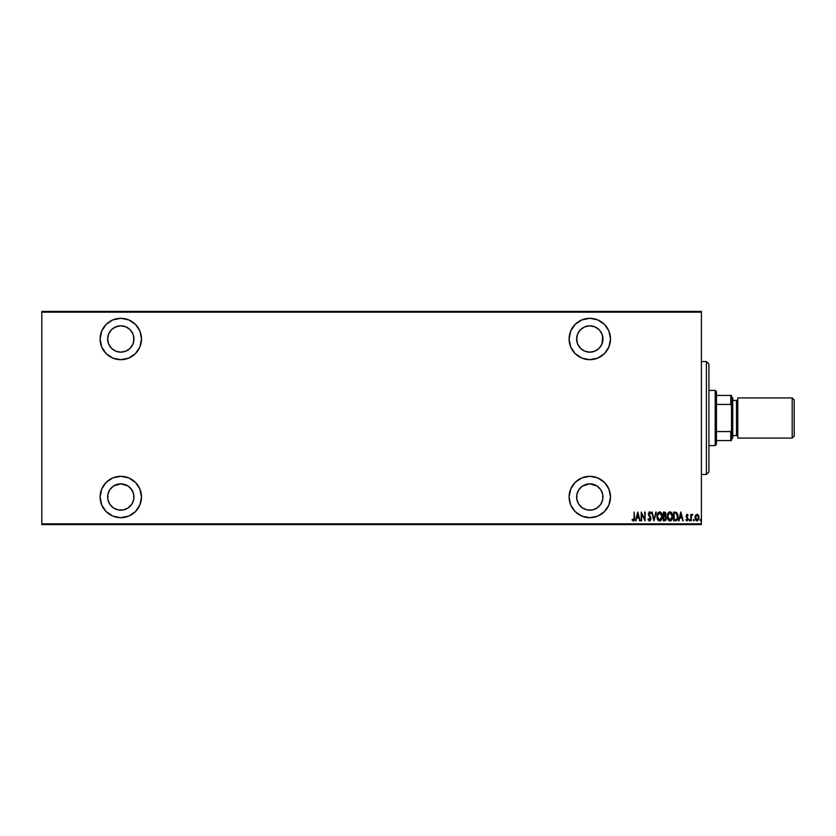 <?xml version="1.0" encoding="UTF-8"?>
<svg xmlns="http://www.w3.org/2000/svg" width="836" height="836" viewBox="0 0 836 836"><rect width="100%" height="100%" fill="white"/><g stroke="black" fill="none" stroke-linecap="round" stroke-linejoin="round"><path stroke-width="1.25" d="M589.798 476.311A20.691 20.691 0 0 1 610.489 497.002A20.691 20.691 0 0 1 589.798 517.693L597.719 516.115L604.428 511.632L608.911 504.923L610.489 497.002L608.911 489.081L604.428 482.372L597.719 477.889L589.798 476.311L581.877 477.889L575.168 482.372L570.685 489.081L569.107 497.002L570.685 504.923L575.168 511.632L581.877 516.115L589.798 517.693A20.691 20.691 0 0 1 569.107 497.002A20.691 20.691 0 0 1 589.798 476.311M120.802 476.311A20.691 20.691 0 0 1 141.493 497.002A20.691 20.691 0 0 1 120.802 517.693L128.723 516.115L135.432 511.632L139.915 504.923L141.493 497.002L139.915 489.081L135.432 482.372L128.723 477.889L120.802 476.311L112.881 477.889L106.172 482.372L101.689 489.081L100.111 497.002L101.689 504.923L106.172 511.632L112.881 516.115L120.802 517.693A20.691 20.691 0 0 1 100.111 497.002A20.691 20.691 0 0 1 120.802 476.311M120.802 318.307A20.691 20.691 0 0 1 141.493 338.998A20.691 20.691 0 0 1 120.802 359.689L128.723 358.111L135.432 353.628L139.915 346.919L141.493 338.998L139.915 331.077L135.432 324.368L128.723 319.885L120.802 318.307L112.881 319.885L106.172 324.368L101.689 331.077L100.111 338.998L101.689 346.919L106.172 353.628L112.881 358.111L120.802 359.689A20.691 20.691 0 0 1 100.111 338.998A20.691 20.691 0 0 1 120.802 318.307M589.798 318.307A20.691 20.691 0 0 1 610.489 338.998A20.691 20.691 0 0 1 589.798 359.689L597.719 358.111L604.428 353.628L608.911 346.919L610.489 338.998L608.911 331.077L604.428 324.368L597.719 319.885L589.798 318.307L581.877 319.885L575.168 324.368L570.685 331.077L569.107 338.998L570.685 346.919L575.168 353.628L581.877 358.111L589.798 359.689A20.691 20.691 0 0 1 569.107 338.998A20.691 20.691 0 0 1 589.798 318.307M589.798 325.831A13.167 13.167 0 0 1 602.965 338.998A13.167 13.167 0 0 1 589.798 352.165A13.167 13.167 0 0 1 576.631 338.998A13.167 13.167 0 0 1 589.798 325.831L594.835 326.834L599.109 329.687L601.962 333.961L602.965 338.998L601.962 344.035L599.109 348.309L594.835 351.162L589.798 352.165L584.761 351.162L580.487 348.309L577.634 344.035L576.631 338.998L577.634 333.961L580.487 329.687L584.761 326.834L589.798 325.831M120.802 325.831A13.167 13.167 0 0 1 133.969 338.998A13.167 13.167 0 0 1 120.802 352.165A13.167 13.167 0 0 1 107.635 338.998A13.167 13.167 0 0 1 120.802 325.831L125.839 326.834L130.113 329.687L132.966 333.961L133.969 338.998L132.966 344.035L130.113 348.309L125.839 351.162L120.802 352.165L115.765 351.162L111.491 348.309L108.638 344.035L107.635 338.998L108.638 333.961L111.491 329.687L115.765 326.834L120.802 325.831M120.802 483.835A13.167 13.167 0 0 1 133.969 497.002A13.167 13.167 0 0 1 120.802 510.169A13.167 13.167 0 0 1 107.635 497.002A13.167 13.167 0 0 1 120.802 483.835L128.117 486.05L131.754 489.687L133.718 494.431L133.718 499.573L131.754 504.317L128.117 507.954L123.373 509.918L118.231 509.918L113.487 507.954L109.85 504.317L107.886 499.573L107.886 494.431L109.85 489.687L113.487 486.05L120.802 483.835L118.231 484.086M589.798 483.835A13.167 13.167 0 0 1 602.965 497.002A13.167 13.167 0 0 1 589.798 510.169A13.167 13.167 0 0 1 576.631 497.002A13.167 13.167 0 0 1 589.798 483.835L597.113 486.05L600.75 489.687L602.714 494.431L602.714 499.573L600.75 504.317L597.113 507.954L592.369 509.918L587.227 509.918L582.483 507.954L578.846 504.317L576.882 499.573L576.882 494.431L578.846 489.687L582.483 486.05L589.798 483.835L587.227 484.086M701.404 523.838L41.8 523.838L41.8 312.162L701.404 312.162L701.404 523.838L701.404 311.41L41.8 311.41L701.404 311.41L701.404 312.162L41.8 312.162L41.8 523.838L701.404 523.838L701.404 524.59L701.404 523.838M697.903 514.621L698.509 515.363L697.015 514.297L695.521 515.363L694.988 517.641L695.521 515.363L697.015 514.297L695.521 515.363L694.998 517.348L695.688 520.17L697.537 520.849L698.938 518.696L698.75 515.896L697.255 514.318L695.531 515.363M692.292 514.297L691.278 515.363L692.741 514.516L691.278 515.363L690.829 514.412L691.278 520.828L691.456 516.052L692.741 514.516L691.278 515.363L690.829 514.412L690.829 520.828L691.278 514.412M687.944 518.101L686.68 516.533L688.122 519.083L686.983 520.943L685.875 520.076L687.129 520.922L688.07 519.678L686.544 515.948L686.952 515.112L687.809 515.76L688.122 515.216L686.837 514.349L686.137 516.491L687.641 519.459L685.875 520.076L686.983 520.943L688.122 519.083L686.544 515.948L687.087 515.091L687.809 515.76L688.122 515.216L687.108 514.297L688.122 515.216L687.809 515.76L687.087 515.091L686.544 515.948L688.112 519.386M675.331 520.828L677.494 519.323L677.839 514.819L676.428 512.363L673.722 512.05L673.722 520.828L675.331 520.828C677.327 520.285 678.205 518.863 677.996 516.554L676.428 512.363L673.722 512.05L673.722 520.828L673.722 512.05L676.428 512.363M664.86 520.828L663.366 520.828L665.696 520.441L666.396 518.017L665.372 516.094L665.623 512.74L663.366 512.05L663.366 520.828L663.366 512.05L663.366 520.828L664.756 520.828L666.407 518.341L665.372 516.094L665.958 514.224L664.348 512.05L663.366 512.05L664.547 512.06M655.79 512.05L654.024 520.828L656.281 512.05L653.971 519.135L651.662 512.05L653.909 520.828L651.662 512.05L653.909 520.828L656.281 512.05L653.971 519.135L652.153 512.05M641.651 520.828L641.651 513.921L645.131 520.828L645.131 512.05L644.681 518.968L641.191 512.05L641.191 520.828L641.651 513.921L645.131 520.828L645.131 512.05L644.681 518.968L641.191 512.05L641.191 520.828L641.296 512.05M634.085 518.905L634.106 517.892L633.782 519.929L632.35 519.365L632.079 520.044L633.458 521.047L634.451 519.793L634.106 512.05L634.106 517.892L634.106 512.05L634.106 517.892L633.375 520.149L632.35 519.365L632.079 520.044L633.343 521.058L634.555 517.975L634.106 512.05L634.555 517.975M635.945 520.828L637.711 512.05L635.454 520.828L636.666 518.017L638.861 518.017L640.073 520.828L637.816 512.05L635.454 520.828L636.666 518.017L638.861 518.017L640.073 520.828L637.816 512.05L639.582 520.828M647.952 519.135L648.391 518.686L648.308 520.055L649.52 521.058L650.91 519.438L650.638 517.15L648.736 513.837L649.29 512.75L650.45 513.847L650.878 513.314L649.206 511.893L648.36 514.558L650.523 518.916L649.645 520.138L648.391 518.686L647.952 519.135L649.52 521.058L650.983 518.675L648.736 513.837L649.478 512.729L650.45 513.847L650.878 513.314L649.53 511.82L648.287 513.868L650.533 518.665L649.52 520.149L648.464 518.916M656.95 516.481L657.88 519.95L659.656 521.058L661.433 519.929L662.352 516.439L661.422 512.928L659.614 511.82L657.66 513.294L656.95 516.47C656.803 518.769 657.713 520.295 659.656 521.058C661.61 520.274 662.499 518.738 662.352 516.439C662.509 514.109 661.6 512.572 659.614 511.82C657.692 512.625 656.803 514.182 656.95 516.481L656.96 516.847M667.306 516.481L668.706 520.504L670.012 521.058L671.329 520.494L672.708 516.439L671.308 512.363L669.97 511.82L668.664 512.405L667.306 516.481C667.159 518.769 668.068 520.295 670.012 521.058C671.956 520.274 672.855 518.738 672.708 516.439C672.865 514.109 671.956 512.572 669.97 511.82C668.037 512.625 667.149 514.182 667.306 516.481M679.051 520.828L680.807 512.05L678.56 520.828L679.772 518.017L681.957 518.017L683.169 520.828L680.922 512.05L678.56 520.828L679.772 518.017L681.957 518.017L683.169 520.828L680.922 512.05L682.678 520.828M689.136 520.211L689.585 520.943L689.136 520.211L689.7 520.922L690.013 519.971L689.23 519.752L690.034 520.211L689.585 519.48L689.585 520.943L689.585 519.48L689.585 520.943L689.585 519.48L689.585 520.943L689.585 519.48L689.585 520.943L689.585 519.48L689.585 520.943L689.585 519.48L690.034 520.211M693.305 520.211L693.755 519.48L693.755 520.943L693.305 520.211L693.87 520.922L694.183 519.971L693.399 519.752L694.204 520.211L693.755 519.48L693.755 520.943L694.204 520.211L693.755 520.943L693.305 520.211L693.755 519.48L693.755 520.943L693.305 520.211L693.755 519.48L693.755 520.943L693.305 520.211L693.755 519.48L693.755 520.943L693.305 520.211L693.755 519.48L693.755 520.943L693.305 520.211L693.755 519.48L694.193 520.096M700.056 520.211L700.714 520.849L700.714 519.564L700.056 520.096L700.505 519.48L700.62 520.922M108.868 333.428L109.192 332.791M109.192 503.209L108.868 502.572M41.8 524.59L701.404 524.59L41.8 524.59L41.8 523.838L41.8 524.59M634.524 519.177L634.419 519.95M632.194 520.211L632.35 519.365L633.531 520.117M633.782 519.929L634.033 519.365M634.033 519.334L634.096 518.539M637.763 513.743L638.631 517.118L636.896 517.118L637.763 513.743L638.631 517.118L636.896 517.118L637.763 513.743M644.681 512.05L645.037 520.828M648.391 518.686L649.76 520.117L650.251 517.599M649.29 520.107L650.533 518.665L648.287 513.868M650.168 519.825L650.533 518.665M649.677 516.732L648.611 515.289M649.415 516.408L648.579 515.206M650.021 511.987L650.878 513.314L650.335 513.597M650.283 513.492L649.29 512.75M650.45 513.847L649.478 512.729L648.736 513.837L649.593 515.634M649.666 512.761L648.736 513.837L649.771 515.843L649.07 514.966M649.478 512.729L648.746 513.649M650.638 517.15L650.335 516.617M650.826 517.641L650.962 518.278M650.46 520.494L649.708 521.037M656.981 515.728L657.075 515.028M659.803 511.831L660.335 511.966M661.422 512.928L662.227 514.966M662.237 515.049L662.321 515.707M662.321 517.181L662.227 517.902M661.788 519.292L661.349 520.044M660.032 521.016L660.889 520.567M658.831 520.849L657.263 518.644M657.086 517.933L656.981 517.191M656.981 517.202L657.086 517.923M662.049 514.255L661.788 513.565M660.597 513.074L659.646 512.729L661.903 516.429L659.646 520.149L660.513 519.887L659.646 520.149L657.399 516.47L657.483 517.484M657.514 517.651L657.43 515.875L659.646 512.729L661.172 513.68M661.882 517.035L661.798 517.62M658.371 519.511L657.88 518.769M659.646 512.729L659.061 512.855L659.646 512.729M657.66 514.704L658.225 513.565M665.31 512.332L665.759 513.022M665.937 513.837L665.372 516.094M665.916 514.809L665.958 514.224M666.156 516.982L666.355 517.693M664.484 519.929L665.947 518.101L665.278 516.878L664.118 516.669M665.498 514.004L665.435 514.83L664.432 512.949L665.508 514.245L664.547 515.728M664.704 515.697L663.815 515.76L663.815 512.949L664.672 512.97L663.815 512.949L664.118 515.76M663.815 519.929L663.815 516.669L663.815 519.929M665.028 513.095L665.456 513.764M665.508 514.245L665.331 515.101M668.654 512.416L669.437 511.914M670.347 511.862L671.308 512.363M672.405 514.255L672.572 514.955M672.593 515.06L672.698 516.063M672.677 517.17L672.583 517.881L672.677 517.17M672.405 518.602L672.144 519.281M672.144 519.292L671.695 520.055M669.187 520.849L667.609 518.634M667.431 517.933L667.337 517.202M668.236 519.95L668.706 520.504M670.953 513.074L669.991 512.729L672.259 516.429L669.991 520.149L670.859 519.887L669.991 520.149L667.755 516.47L667.839 517.484M672.248 516.732L671.266 519.543M667.776 517.066L668.236 518.769L667.755 516.47L669.417 512.855L671.517 513.68M668.006 514.704L668.581 513.565M667.786 515.875L667.86 515.289M677.933 515.384L677.547 513.816M677.986 516.951L677.923 517.683M677.714 518.738L677.317 519.689M677.076 520.055L676.46 520.598M677.494 519.323L677.891 517.965M675.77 513.064L674.955 512.959M676.157 513.199L677.536 516.993L676.627 519.449L674.171 519.929L674.171 512.949L674.171 519.929L675.154 519.919M677.536 516.993L676.637 519.449M677.097 514.234L677.484 515.603M675.54 519.887L676.282 519.699M680.87 513.743L681.727 517.118L680.002 517.118L680.87 513.743L681.727 517.118L680.002 517.118L680.87 513.743M686.178 519.48L686.973 520.149L686.178 519.48L686.973 520.149L686.178 519.48L685.875 520.076L686.178 519.48L686.973 520.149L687.673 519.125L686.095 515.979L687.108 514.297L688.038 515.06M687.809 515.76L687.087 515.091L686.544 515.948L687.087 515.091L686.544 515.948L687.087 515.091L687.673 515.54M686.973 520.149L687.673 519.125L687.14 520.128M687.662 519.292L686.952 517.85M686.095 515.979L686.272 516.972L687.014 514.307M692.48 515.206L692.741 514.516M692.218 515.091L691.372 516.47L692.009 515.143M691.414 516.261L691.32 516.962M691.278 520.828L691.278 518.675M697.151 520.933L699.042 517.641L698.635 515.624M698.917 516.47L699.011 517.056M694.998 517.902L696.879 520.933M695.479 517.076L697.12 515.091L698.593 517.641L696.618 520.076L697.214 520.138L695.437 517.641L695.615 518.811M698.541 516.962L698.582 517.85M697.757 515.394L698.405 516.429M696.618 520.076L695.939 519.501M695.782 519.219L696.054 515.613M696.001 515.697L695.594 516.543M657.43 515.875L657.514 515.289M661.798 515.248L661.882 515.843M665.174 516.815L665.905 517.86M669.991 520.149L668.236 518.769M672.144 515.248L672.228 515.843M677.494 517.432L677.306 518.299M573.277 326.542L572.597 327.493M572.597 350.493L573.297 351.486M576.694 355.018L578.293 356.199M594.354 359.177L596.225 358.665M597.719 319.885L593.832 318.704M576.882 341.569L576.882 336.427M602.714 336.427L601.962 344.035M600.75 346.313L599.109 348.309M592.369 351.914L589.798 352.165M104.343 326.458L103.601 327.493M103.601 350.493L104.385 351.59M128.723 319.885L124.836 318.704M113.487 349.95L111.491 348.309M108.638 344.035L107.886 341.569M113.487 328.046L118.231 326.082M131.754 331.683L132.966 333.961M133.718 336.427L133.718 341.569M132.966 344.035L130.113 348.309M123.373 351.914L120.802 352.165M104.385 484.41L103.601 485.497M103.601 508.497L104.343 509.542M118.231 509.918L115.765 509.166M107.886 499.573L107.635 497.002M107.886 494.431L108.638 491.965M111.491 487.691L113.487 486.05M130.113 487.691L132.966 491.965M133.718 494.431L133.718 499.573M132.966 502.039L131.754 504.317M128.117 507.954L125.839 509.166M577.603 480.282L576.694 480.982M573.297 484.514L572.597 485.497M572.597 508.497L573.277 509.458M596.225 477.335L594.354 476.823M578.846 504.317L577.634 502.039M576.882 499.573L576.882 494.431M599.109 487.691L600.75 489.687M602.714 494.431L602.714 499.573M706.42 474.43L708.928 471.922L708.928 364.078L706.42 361.57L706.42 474.43L706.42 361.57L701.404 361.57L706.42 361.57L708.928 364.078L708.928 471.922L706.42 474.43L701.404 474.43L706.42 474.43M716.452 404.436L716.452 391.666L715.198 390.412L715.198 445.588L716.452 444.334L716.452 404.436L716.452 444.334L715.198 445.588L715.198 390.412L708.928 390.412L715.198 390.412L716.452 391.666L716.452 404.436L730.748 404.436L731.5 405.962L731.5 430.038L730.748 431.564L716.452 431.564L730.748 431.564L730.748 440.572L731.5 440.572L731.5 430.038L731.5 440.572L730.748 440.572L730.748 431.564L731.5 430.038L731.5 395.428L716.452 395.428L730.748 395.428L730.748 404.436L730.748 395.428L731.5 395.428L731.5 405.962L730.748 404.436L716.452 404.436M708.928 445.588L715.198 445.588L708.928 445.588M716.452 440.572L730.748 440.572L716.452 440.572M792.194 438.064L794.2 436.058L794.2 399.942L792.194 397.936L792.194 438.064L792.194 397.936L737.77 397.936L737.77 438.064L792.194 438.064L737.77 438.064L737.77 397.936L792.194 397.936L794.2 399.942L794.2 436.058L792.194 438.064M731.5 439.318L732.754 438.064L732.754 397.936L731.5 396.682L732.754 397.936L732.754 438.064L731.5 439.318M736.516 435.556A1.254 1.254 0 0 1 737.77 436.81A1.254 1.254 0 0 0 736.516 435.556L736.516 400.444L732.754 400.444L736.516 400.444A1.254 1.254 0 0 0 737.77 399.19A1.254 1.254 0 0 1 736.516 400.444L736.516 435.556L732.754 435.556L736.516 435.556"/></g></svg>
